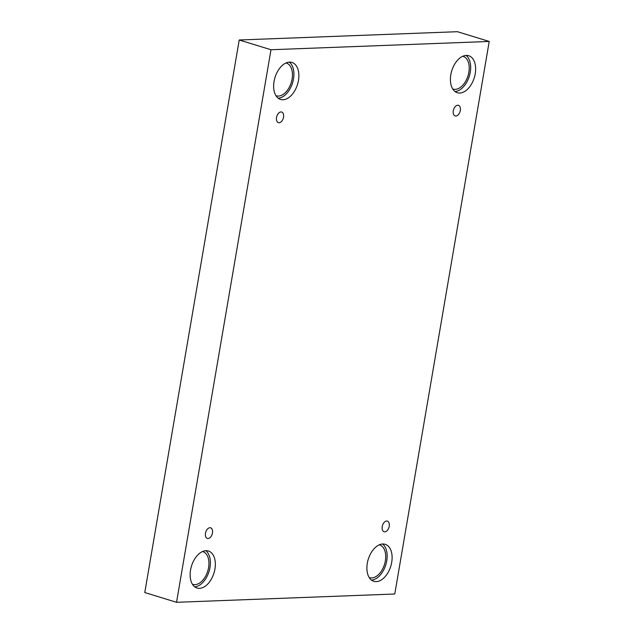 <?xml version="1.0" encoding="UTF-8"?>
<svg xmlns="http://www.w3.org/2000/svg" width="634" height="634" viewBox="0 0 634 634"><rect width="100%" height="100%" fill="white"/><g stroke="black" fill="none" stroke-linecap="round" stroke-linejoin="round"><path stroke-width="0.95" d="M239.224 39.99L144.774 592.544L176.537 602.3L394.776 594.01L489.226 41.456L457.463 31.7L239.224 39.99L270.987 49.737L176.537 602.3M389.228 526.283A5.555 3.376 -72.9 0 1 384.101 531.728A5.555 3.376 -72.9 0 1 382.5 525.428A5.555 3.376 -72.9 0 1 387.358 521.108A5.555 3.376 -72.9 0 1 389.228 526.283M489.226 41.456L270.987 49.737M460.3 110.49A5.555 3.376 -72.9 0 1 455.172 115.935A5.555 3.376 -72.9 0 1 453.572 109.634A5.555 3.376 -72.9 0 1 458.43 105.315A5.555 3.376 -72.9 0 1 460.3 110.49M283.533 117.203A5.555 3.376 -72.9 0 1 278.405 122.647A5.555 3.376 -72.9 0 1 276.804 116.347A5.555 3.376 -72.9 0 1 281.662 112.028A5.555 3.376 -72.9 0 1 283.533 117.203M212.461 532.996A5.555 3.376 -72.9 0 1 207.334 538.44A5.555 3.376 -72.9 0 1 205.733 532.14A5.555 3.376 -72.9 0 1 210.591 527.821A5.555 3.376 -72.9 0 1 212.461 532.996M475.223 73.766A19.353 11.784 -72.9 0 1 457.344 92.73A19.353 11.784 -72.9 0 1 451.757 70.77A19.353 11.784 -72.9 0 1 468.7 55.729A19.353 11.784 -72.9 0 1 475.223 73.766M391.701 562.35A19.353 11.784 -72.9 0 1 373.822 581.315A19.353 11.784 -72.9 0 1 368.243 559.354A19.353 11.784 -72.9 0 1 385.187 544.313A19.353 11.784 -72.9 0 1 391.701 562.35M214.934 569.063A19.353 11.784 -72.9 0 1 197.055 588.027A19.353 11.784 -72.9 0 1 191.476 566.067A19.353 11.784 -72.9 0 1 208.42 551.025A19.353 11.784 -72.9 0 1 214.934 569.063M298.456 80.478A19.353 11.784 -72.9 0 1 280.577 99.443A19.353 11.784 -72.9 0 1 274.99 77.483A19.353 11.784 -72.9 0 1 291.933 62.441A19.353 11.784 -72.9 0 1 298.456 80.478M286.037 62.956A17.134 10.429 -72.9 0 1 286.33 63.043A17.134 10.429 -72.9 0 1 291.743 80.748A17.134 10.429 -72.9 0 1 278.453 96.075A17.134 10.429 -72.9 0 1 276.266 95.797A17.134 10.429 -72.9 0 1 275.98 95.702M278.231 98.222A19.353 11.784 107.1 0 0 293.494 78.957A19.353 11.784 107.1 0 0 289.318 62.132M202.523 551.54A17.134 10.429 -72.9 0 1 202.817 551.628A17.134 10.429 -72.9 0 1 208.221 569.34A17.134 10.429 -72.9 0 1 194.939 584.659A17.134 10.429 -72.9 0 1 192.752 584.382A17.134 10.429 -72.9 0 1 192.467 584.286M194.717 586.815A19.353 11.784 107.1 0 0 209.981 567.541A19.353 11.784 107.1 0 0 205.804 550.716M379.291 544.836A17.134 10.429 -72.9 0 1 379.576 544.915A17.134 10.429 -72.9 0 1 384.989 562.627A17.134 10.429 -72.9 0 1 371.706 577.946A17.134 10.429 -72.9 0 1 369.519 577.669A17.134 10.429 -72.9 0 1 369.234 577.574M371.484 580.102A19.353 11.784 107.1 0 0 386.748 560.828A19.353 11.784 107.1 0 0 382.571 544.004M462.804 56.244A17.134 10.429 -72.9 0 1 463.097 56.331A17.134 10.429 -72.9 0 1 468.51 74.035A17.134 10.429 -72.9 0 1 455.22 89.362A17.134 10.429 -72.9 0 1 453.033 89.085A17.134 10.429 -72.9 0 1 452.747 88.99M454.998 91.518A19.353 11.784 107.1 0 0 470.262 72.244A19.353 11.784 107.1 0 0 466.085 55.42"/></g></svg>

